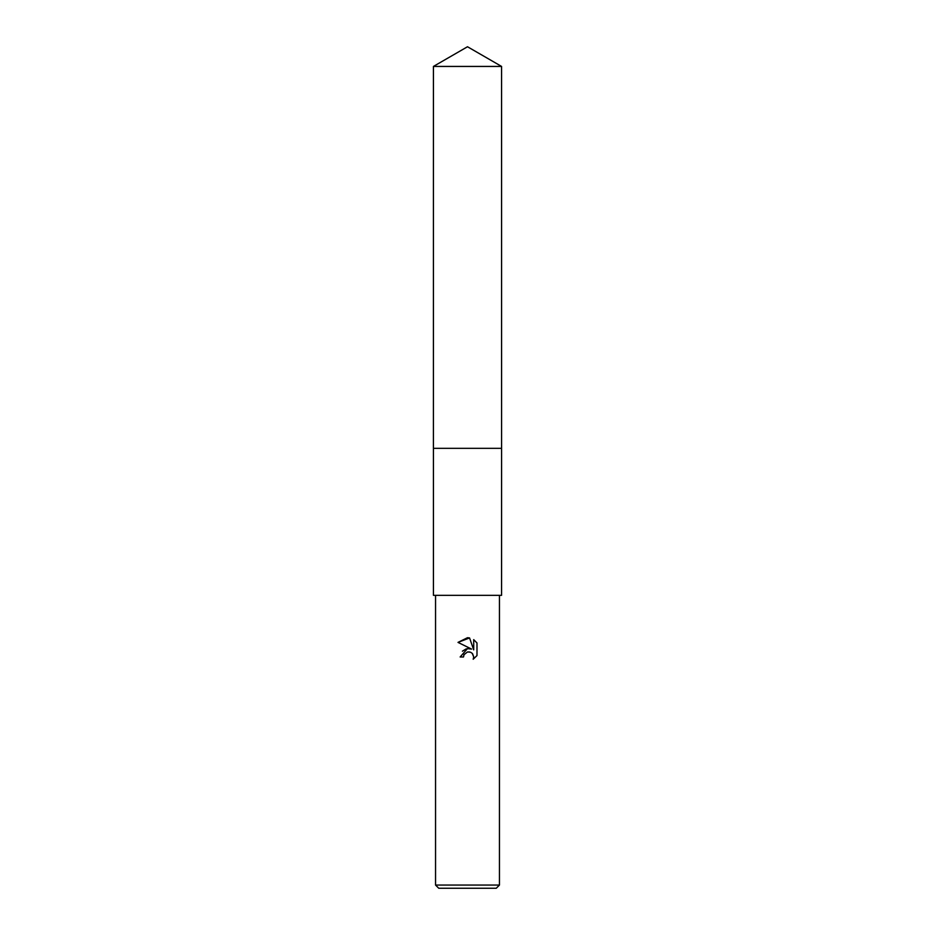 <?xml version="1.0" encoding="UTF-8"?>
<svg xmlns="http://www.w3.org/2000/svg" width="935" height="935" viewBox="0 0 935 935"><rect width="100%" height="100%" fill="white"/><g stroke="black" fill="none" stroke-linecap="round" stroke-linejoin="round"><path stroke-width="1.4" d="M467.5 448.332L501.592 448.321L501.581 595.326L433.419 595.326L433.419 448.332L467.5 448.332M467.5 651.964L464.052 654.664L463.503 656.978L460.149 656.978L467.5 648.586L471.567 649.077L458.01 642.392L467.5 637.705L469.557 637.927L473.706 649.86L473.706 639.645L476.99 642.976L476.99 655.575L473.18 659.233L473.718 656.954L472.222 653.343L470.574 652.233L467.5 651.964L469.732 651.976M499.454 885.059L496.263 888.25L438.737 888.25L435.546 885.059L499.454 885.059L499.454 595.326M463.503 656.978L463.853 655.108M472.596 653.764L473.718 656.954L473.18 659.233L476.99 655.575M471.567 649.077L467.29 648.61M466.284 648.832L462.404 651.181M476.99 642.976L473.706 639.645M469.557 637.927L458.01 642.392M467.5 46.75L501.581 66.432L501.592 448.321L433.408 448.321L433.419 66.432L467.5 46.75M433.419 66.432L501.581 66.432M435.546 595.326L435.546 885.059"/></g></svg>
